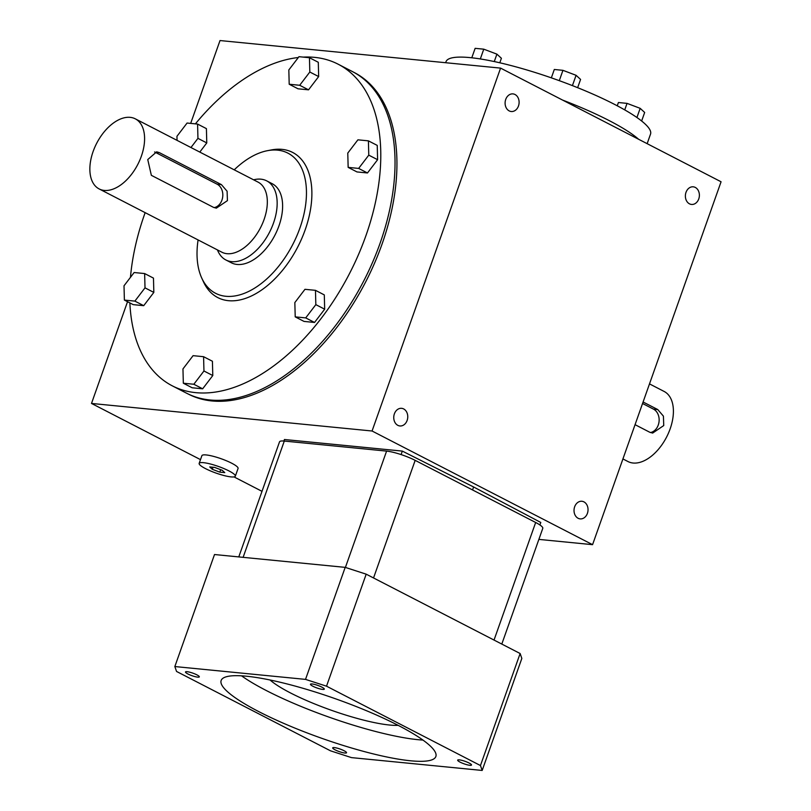 <?xml version="1.0" encoding="UTF-8"?>
<svg xmlns="http://www.w3.org/2000/svg" width="811" height="811" viewBox="0 0 811 811"><rect width="100%" height="100%" fill="white"/><g stroke="black" fill="none" stroke-linecap="round" stroke-linejoin="round"><path stroke-width="1.22" d="M199.161 463.375L201.898 455.66A19.19 3.528 19.5 0 1 221.16 458.742A19.19 3.528 19.5 0 1 238.069 468.474L235.332 476.179A19.19 3.528 19.5 0 1 231.064 476.898A19.19 3.528 19.5 0 1 210.454 470.917A19.19 3.528 19.5 0 1 199.161 463.375A19.19 3.528 19.5 0 1 218.423 466.457A19.19 3.528 19.5 0 1 235.332 476.179M539.903 524.95L540.785 522.466L473.614 486.985L402.327 451.098L284.438 439.511L283.901 441.032M200.489 459.624L91.501 403.442L372.067 431.006L592.567 544.668L538.879 539.396M262.004 491.334L234.014 476.909M562.591 100.077A108.593 19.951 19.5 0 1 638.602 139.259M190.676 123.394L220.014 40.55L500.58 68.114L721.07 181.776L592.567 544.668M91.501 403.442L127.53 301.712M372.067 431.006L500.58 68.114M188.253 394.034L188.497 394.156A180.914 106.048 -62.7 0 0 365.649 281.944A180.914 106.048 -62.7 0 0 354.285 72.554L354.032 72.422M574.654 506.784A8.85 6.985 -84.4 0 1 581.903 501.269A8.85 6.985 -84.4 0 1 587.985 510.758A8.85 6.985 -84.4 0 1 580.169 518.888A8.85 6.985 -84.4 0 1 574.654 506.784M394.379 413.853A8.85 6.985 -84.4 0 1 401.627 408.328A8.85 6.985 -84.4 0 1 407.71 417.827A8.85 6.985 -84.4 0 1 399.894 425.957A8.85 6.985 -84.4 0 1 394.379 413.853M686.005 192.349A8.85 6.985 -84.4 0 1 693.253 186.824A8.85 6.985 -84.4 0 1 699.335 196.323A8.85 6.985 -84.4 0 1 691.519 204.443A8.85 6.985 -84.4 0 1 686.005 192.349M505.729 99.418A8.85 6.985 -84.4 0 1 512.968 93.894A8.85 6.985 -84.4 0 1 519.06 103.392A8.85 6.985 -84.4 0 1 511.244 111.512A8.85 6.985 -84.4 0 1 505.729 99.418M473.614 486.985L472.56 489.956M402.327 451.098L401.1 454.586M219.822 472.134L224.769 472.62L222.194 470.268L214.682 467.42L209.735 466.933L212.3 469.295L219.822 472.134L220.693 469.691M212.3 469.295L213.019 467.258M238.779 556.914L279.521 441.863A21.461 3.943 19.5 0 1 284.296 441.062L386.594 451.109A21.461 3.943 19.5 0 1 415.171 460.364L535.665 522.487A21.461 3.943 19.5 0 1 542.782 528.356L501.806 644.076M176.555 671.457L330.493 750.814L351.487 757.616L482.17 770.45L480.457 765.543L326.519 686.187L305.524 679.385L174.841 666.551L176.555 671.457M270.063 679.993A74.47 13.675 -160.5 0 0 290.45 692.918A74.47 13.675 -160.5 0 0 398.15 725.348A113.885 20.924 19.5 0 1 435.862 756.521A113.885 20.924 19.5 0 1 321.521 738.223A113.885 20.924 19.5 0 1 221.15 680.48A113.885 20.924 19.5 0 1 286.516 683.805A113.885 20.924 19.5 0 1 398.13 725.338M422.936 740.068A113.885 20.924 19.5 0 1 241.546 675.837M312.103 683.967A7.34 1.348 19.5 0 1 319.98 686.258A7.34 1.348 19.5 0 1 324.299 689.147A7.34 1.348 19.5 0 1 316.939 687.961A7.34 1.348 19.5 0 1 310.471 684.251A7.34 1.348 19.5 0 1 312.103 683.967M459.31 759.856A7.34 1.348 19.5 0 1 467.197 762.147A7.34 1.348 19.5 0 1 471.515 765.037A7.34 1.348 19.5 0 1 464.145 763.85A7.34 1.348 19.5 0 1 457.678 760.13A7.34 1.348 19.5 0 1 459.31 759.856M334.335 747.58A7.34 1.348 19.5 0 1 342.222 749.871A7.34 1.348 19.5 0 1 346.54 752.76A7.34 1.348 19.5 0 1 339.17 751.574A7.34 1.348 19.5 0 1 332.703 747.854A7.34 1.348 19.5 0 1 334.335 747.58M187.128 671.69A7.34 1.348 19.5 0 1 195.005 673.982A7.34 1.348 19.5 0 1 199.324 676.871A7.34 1.348 19.5 0 1 191.954 675.685A7.34 1.348 19.5 0 1 185.496 671.974A7.34 1.348 19.5 0 1 187.128 671.69M482.17 770.45L521.838 658.431L520.125 653.514L366.187 574.168L345.192 567.365L214.509 554.531L174.841 666.551M305.524 679.385L345.192 567.365M326.519 686.187L366.187 574.168M480.457 765.543L520.125 653.514M135.305 118.842L258.03 182.1A39.435 23.113 117.3 0 1 264.072 219.517A39.435 23.113 117.3 0 1 221.89 252.211L99.165 188.943A39.435 23.113 117.3 0 1 96.681 143.294A39.435 23.113 117.3 0 1 135.305 118.842A39.435 23.113 117.3 0 1 141.337 156.259A39.435 23.113 117.3 0 1 99.165 188.943M227.425 200.631L216.344 208.153L213.405 207.312L151.353 175.328L147.754 159.564L156.685 151.829L159.392 152.65L221.433 184.634L227.1 191.234L227.425 200.631M199.79 152.083L206.775 142.918L206.41 128.625L197.58 124.073L187.077 123.039L176.95 136.309L177.051 140.364M190.95 147.521L197.945 138.367L206.775 142.918M197.945 138.367L197.58 124.073M153.837 292.406L153.472 278.112L144.642 273.56L134.139 272.526L124.012 285.796L124.387 300.09L133.217 304.642L143.709 305.676L153.837 292.406L145.007 287.854L144.642 273.56M124.387 300.09L134.879 301.114L143.709 305.676M134.879 301.114L145.007 287.854M203.581 356.698L193.089 355.664L182.962 368.924L183.327 383.218L192.156 387.78L202.659 388.804L212.786 375.544L212.421 361.25L203.581 356.698L203.956 370.992L212.786 375.544M183.327 383.218L193.829 384.252L202.659 388.804M193.829 384.252L203.956 370.992M304.966 289.314L294.839 302.574L295.214 316.868L304.044 321.42L314.536 322.454L324.674 309.194L324.299 294.9L315.469 290.338L304.966 289.314M295.214 316.868L305.706 317.902L314.536 322.454M305.706 317.902L315.834 304.632L324.674 309.194M315.834 304.632L315.469 290.338M348.152 167.38L356.982 171.932L367.474 172.966L377.602 159.706L377.237 145.402L368.407 140.85L357.904 139.827L347.777 153.086L348.152 167.38L358.644 168.414L367.474 172.966M358.644 168.414L368.772 155.144L377.602 159.706M368.772 155.144L368.407 140.85M303.304 57.115A180.944 106.059 117.3 0 1 338.126 64.191A180.944 106.059 117.3 0 1 365.842 235.889A180.944 106.059 117.3 0 1 172.317 385.854A180.944 106.059 117.3 0 1 129.872 302.919M130.459 277.352A180.944 106.059 117.3 0 1 145.149 212.644M195.4 123.86A180.944 106.059 117.3 0 1 298.326 57.52M234.227 169.834A78.849 46.217 117.3 0 1 267.397 150.694L271.452 149.923A81.647 47.859 117.3 0 1 305.139 229.929A81.647 47.859 117.3 0 1 253.133 295.123A81.647 47.859 117.3 0 1 203.46 281.802L201.746 278.061A78.849 46.217 117.3 0 1 198.087 239.934M308.535 89.828L318.662 76.569L318.287 62.275L309.457 57.723L298.965 56.689L288.828 69.949L289.203 84.243L299.695 85.277L308.535 89.828L298.032 88.804L289.203 84.243M338.126 64.191L352.369 71.54A180.944 106.059 117.3 0 1 380.085 243.229A180.944 106.059 117.3 0 1 186.56 393.193L172.317 385.854M267.397 150.694A78.849 46.217 117.3 0 1 299.938 227.962A78.849 46.217 117.3 0 1 249.707 290.916A78.849 46.217 117.3 0 1 201.746 278.061M253.529 179.789L255.12 179.474A44.504 26.084 117.3 0 1 266.677 180.853L272.121 183.661A44.504 26.084 117.3 0 1 278.943 225.894A44.504 26.084 117.3 0 1 231.338 262.784L225.894 259.976A44.504 26.084 117.3 0 1 218.068 251.359L217.389 249.889M266.677 180.853A44.504 26.084 117.3 0 1 273.489 223.086A44.504 26.084 117.3 0 1 225.894 259.976M299.695 85.277L309.822 72.017L318.662 76.569M309.822 72.017L309.457 57.723M214.124 207.636A12.236 9.661 95.6 0 0 222.69 196.972A12.236 9.661 95.6 0 0 217.155 184.209L155.104 152.225A12.236 9.661 95.6 0 0 154.577 151.971M635.064 424.67L649.723 432.233L652.662 433.074L663.743 425.552L663.418 416.144L657.751 409.555L643.093 401.992M622.929 458.935L627.978 461.54A39.435 23.113 -62.7 0 0 670.15 428.857A39.435 23.113 -62.7 0 0 664.118 391.439L649.499 383.897M650.442 432.557A12.236 9.661 95.6 0 0 659.019 421.892A12.236 9.661 95.6 0 0 653.473 409.129L642.555 403.503M647.148 143.669L650.534 134.099A108.481 19.93 -160.5 0 0 614.596 104.406A108.481 19.93 -160.5 0 0 508.274 64.839A108.481 19.93 -160.5 0 0 446.02 61.677L445.644 62.711M641.643 121.011L644.664 112.455L640.173 108.339L636.929 117.514M640.173 108.339L627.045 103.372L624.734 109.901M627.045 103.372L618.408 102.521L617.252 105.785M577.645 87.689L580.575 79.417L576.074 75.301L562.946 70.334L559.286 80.664M562.946 70.334L554.308 69.482L551.348 77.846M576.074 75.301L572.424 85.611M499.799 62.782L501.401 58.27L496.9 54.144L483.772 49.177L475.134 48.336L471.789 57.784M496.9 54.144L494.274 61.565M483.772 49.177L480.315 58.939M373.536 577.949L415.171 460.364M345.405 567.436L386.594 451.109M494.031 640.072L535.665 522.487M243.118 557.339L284.296 441.062M159.392 152.65L155.104 152.225M221.433 184.634L217.155 184.209M657.751 409.555L653.473 409.129"/></g></svg>
